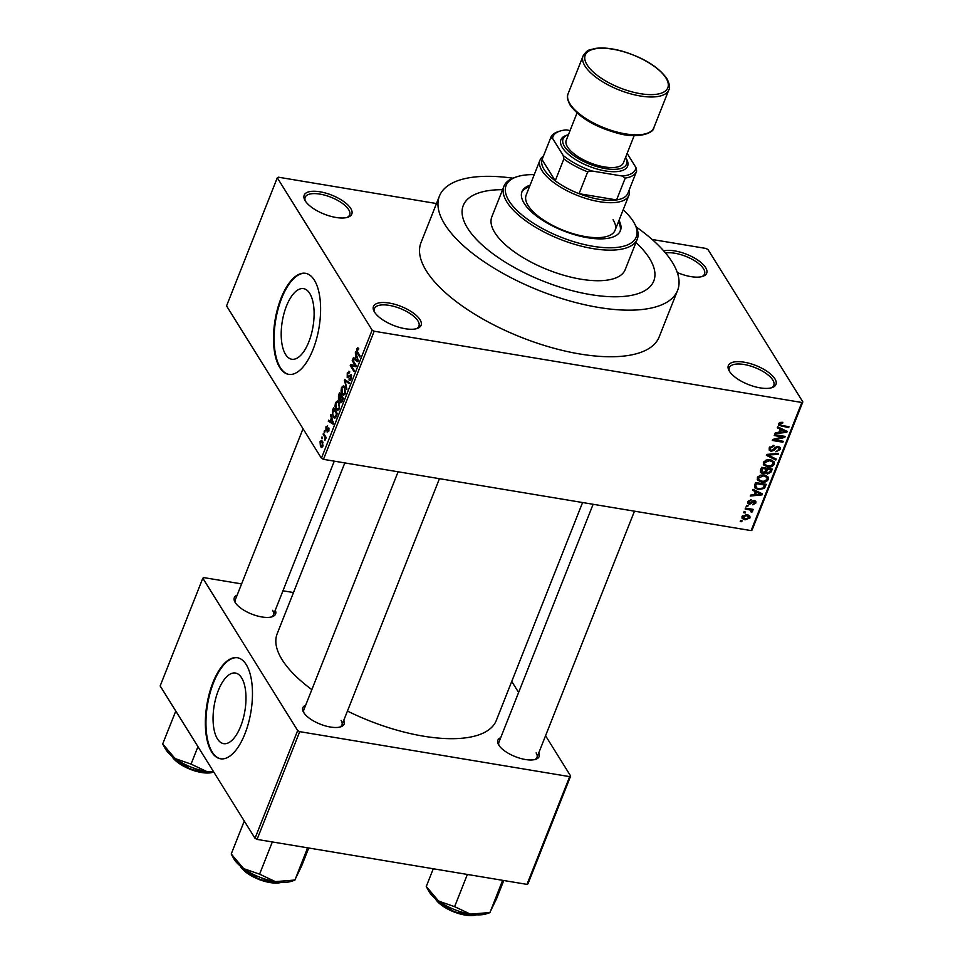 <?xml version="1.0" encoding="UTF-8"?>
<svg xmlns="http://www.w3.org/2000/svg" width="963" height="963" viewBox="0 0 963 963"><rect width="100%" height="100%" fill="white"/><g stroke="black" fill="none" stroke-linecap="round" stroke-linejoin="round"><path stroke-width="1.44" d="M350.737 208.429A25.616 10.22 -158.4 0 1 347.799 217.265A25.616 10.22 -158.4 0 1 324.76 214.34A25.616 10.22 -158.4 0 1 305.247 200.846A25.616 10.22 -158.4 0 1 304.91 200.28A25.616 10.22 -158.4 0 1 320.51 191.89A25.616 10.22 -158.4 0 1 350.737 208.429M346.788 217.542A23.906 9.534 21.6 0 0 349.641 214.893A23.906 9.534 21.6 0 0 348.654 209.633A23.906 9.534 21.6 0 0 325.386 195.345A23.906 9.534 21.6 0 0 305.187 197.295A23.906 9.534 21.6 0 0 305.464 201.183M663.748 250.946A25.616 10.22 -158.4 0 1 686.679 254.292A25.616 10.22 -158.4 0 1 705.614 267.558A25.616 10.22 -158.4 0 1 702.677 276.393A25.616 10.22 -158.4 0 1 677.29 272.517M701.666 276.67A23.906 9.534 21.6 0 0 704.519 274.022A23.906 9.534 21.6 0 0 703.52 268.761A23.906 9.534 21.6 0 0 665.541 253.016M774.89 378.82A25.616 10.22 -158.4 0 1 771.953 387.656A25.616 10.22 -158.4 0 1 748.913 384.743A25.616 10.22 -158.4 0 1 729.388 371.236A25.616 10.22 -158.4 0 1 729.063 370.671A25.616 10.22 -158.4 0 1 744.652 362.281A25.616 10.22 -158.4 0 1 774.89 378.82M770.93 387.933A23.906 9.534 21.6 0 0 773.795 385.284A23.906 9.534 21.6 0 0 772.795 380.024A23.906 9.534 21.6 0 0 749.527 365.735A23.906 9.534 21.6 0 0 729.34 367.685A23.906 9.534 21.6 0 0 729.605 371.574M420.012 319.692A25.616 10.22 -158.4 0 1 417.075 328.515A25.616 10.22 -158.4 0 1 394.036 325.602A25.616 10.22 -158.4 0 1 374.523 312.108A25.616 10.22 -158.4 0 1 374.186 311.543A25.616 10.22 -158.4 0 1 389.786 303.152A25.616 10.22 -158.4 0 1 420.012 319.692M416.064 328.804A23.906 9.534 21.6 0 0 418.917 326.156A23.906 9.534 21.6 0 0 417.918 320.896A23.906 9.534 21.6 0 0 394.649 306.607A23.906 9.534 21.6 0 0 374.463 308.557A23.906 9.534 21.6 0 0 374.739 312.433M217.433 738.862A35.787 15.577 -80.5 0 0 223.633 743.653A35.787 15.577 -80.5 0 0 243.145 718.88A35.787 15.577 -80.5 0 0 241.605 677.832A35.787 15.577 -80.5 0 0 235.405 673.041A35.787 15.577 -80.5 0 0 215.893 697.826A35.787 15.577 -80.5 0 0 217.433 738.862M211.619 751.922A51.232 22.293 -80.5 0 0 220.491 758.784A51.232 22.293 -80.5 0 0 248.418 723.309A51.232 22.293 -80.5 0 0 246.203 664.566A51.232 22.293 -80.5 0 0 237.331 657.717A51.232 22.293 -80.5 0 0 209.404 693.179A51.232 22.293 -80.5 0 0 211.619 751.922M237.632 657.765A51.232 22.293 -80.5 0 0 209.922 693.613A51.232 22.293 -80.5 0 0 212.221 752.031A51.232 22.293 -80.5 0 0 220.792 758.832M309.737 293.414A35.787 15.577 99.5 0 1 311.278 334.462A35.787 15.577 99.5 0 1 291.777 359.247A35.787 15.577 99.5 0 1 285.578 354.456A35.787 15.577 99.5 0 1 284.025 313.408A35.787 15.577 99.5 0 1 303.538 288.635A35.787 15.577 99.5 0 1 309.737 293.414M279.752 367.517A51.232 22.293 -80.5 0 0 288.623 374.366A51.232 22.293 -80.5 0 0 316.55 338.904A51.232 22.293 -80.5 0 0 314.347 280.161A51.232 22.293 -80.5 0 0 305.464 273.299A51.232 22.293 -80.5 0 0 277.549 308.774A51.232 22.293 -80.5 0 0 279.752 367.517M305.777 273.36A51.232 22.293 -80.5 0 0 278.066 309.207A51.232 22.293 -80.5 0 0 280.365 367.613A51.232 22.293 -80.5 0 0 288.936 374.414M275.262 610.217A22.197 8.86 -158.4 0 1 272.12 616.777A22.197 8.86 -158.4 0 1 252.15 614.25A22.197 8.86 -158.4 0 1 235.237 602.561A22.197 8.86 -158.4 0 1 234.948 602.068A22.197 8.86 -158.4 0 1 237.151 595.134M271.097 617.054A20.488 8.173 21.6 0 0 273.432 614.839A20.488 8.173 21.6 0 0 272.577 610.325M343.791 720.276A22.197 8.86 -158.4 0 1 340.649 726.848A22.197 8.86 -158.4 0 1 320.679 724.32A22.197 8.86 -158.4 0 1 303.766 712.62A22.197 8.86 -158.4 0 1 303.477 712.126A22.197 8.86 -158.4 0 1 305.68 705.193M339.626 727.125A20.488 8.173 21.6 0 0 341.961 724.898A20.488 8.173 21.6 0 0 341.107 720.396M538.811 752.777A22.197 8.86 -158.4 0 1 535.681 759.338A22.197 8.86 -158.4 0 1 515.711 756.81A22.197 8.86 -158.4 0 1 498.798 745.121A22.197 8.86 -158.4 0 1 498.509 744.628A22.197 8.86 -158.4 0 1 500.712 737.694M534.646 759.614A20.488 8.173 21.6 0 0 536.981 757.4A20.488 8.173 21.6 0 0 536.126 752.885M512.846 178.179A128.079 51.087 21.6 0 0 439.429 196.091A128.079 51.087 21.6 0 0 444.774 224.295A128.079 51.087 21.6 0 0 569.422 300.841A128.079 51.087 21.6 0 0 677.591 290.393A128.079 51.087 21.6 0 0 672.258 262.201A128.079 51.087 21.6 0 0 636.35 227.075M439.429 196.091L420.987 242.688A128.079 51.087 21.6 0 0 426.332 270.88A128.079 51.087 21.6 0 0 550.98 347.426A128.079 51.087 21.6 0 0 659.149 336.978L677.591 290.393M344.814 462.914L277.175 633.75A117.835 47.006 21.6 0 0 282.087 659.679A117.835 47.006 21.6 0 0 311.843 689.628M467.524 228.075A102.463 40.867 21.6 0 0 567.243 289.321A102.463 40.867 21.6 0 0 653.781 280.955A102.463 40.867 21.6 0 0 649.507 258.409A102.463 40.867 21.6 0 0 635.941 242.507A102.463 40.867 21.6 0 1 649.507 258.409A102.463 40.867 21.6 0 1 653.781 280.955A102.463 40.867 21.6 0 1 567.243 289.321A102.463 40.867 21.6 0 1 467.524 228.075A102.463 40.867 21.6 0 1 463.251 205.528A102.463 40.867 21.6 0 0 467.524 228.075M277.296 177.782L226.558 305.909L321.413 458.244L372.139 330.116L277.296 177.782L278.271 177.18L436.48 203.542M652.156 239.474L705.939 248.442L707.986 249.549L802.841 401.884L752.115 530.011L751.128 530.613L801.854 402.486L802.841 401.884M741.979 516.601L746.999 514.687L749.864 516.144L749.984 517.938L745.037 519.864L742.1 518.407L741.979 516.601M745.133 509.018L745.506 508.091L753.222 509.379L752.849 510.306L751.622 510.101L752.56 511.437L751.79 512.244L750.791 511.798L750.646 510.125L745.133 509.018M750.935 508.994L751.79 510.209M751.2 511.148L749.828 508.813M747.878 501.723L751.248 499.881L748.949 501.976L749.659 503.42L754.51 500.567L755.871 501.362L755.883 503.023L752.825 504.793L754.775 502.867L754.306 501.518L749.479 504.383L747.914 503.468L747.878 501.723M748.311 500.953L749.659 503.42M754.775 502.867L753.704 500.555M754.535 485.256L755.618 482.547L766.235 484.317L764.429 488.349L758.519 489.661L754.535 487.675L754.535 485.256M760.505 470.197L761.637 467.32L772.254 469.089L771.122 471.966L767.439 474.073L765.609 472.701L762.503 473.531L760.433 472.376L760.505 470.197M765.79 473.098L765.055 471.81M766.392 455.33L766.753 454.416L778.453 453.441L778.08 454.404L767.836 455.018L776.238 459.038L775.853 460.001L766.392 455.33M774.216 435.553L774.589 434.626L785.206 436.395L784.809 437.383L774.746 439.874L783.268 441.295L782.895 442.222L772.278 440.452L772.675 439.465L782.714 436.973L774.216 435.553M780.066 422.444L782.835 422.324L782.606 423.275L779.958 424.021L780.367 425.152L789.022 426.741L788.661 427.668L778.79 425.273L778.742 423.768L780.066 422.444M779.284 422.938L780.367 425.152M372.139 330.116L374.198 331.224L323.46 459.351L751.128 530.613M374.198 331.224L801.854 402.486M777.297 427.789L777.683 426.826L787.18 431.412L786.795 432.387L775.01 433.567L775.384 432.604L778.874 432.327L780.15 429.125L777.297 427.789M769.196 447.867L773.999 445.4L773.77 446.351L770.4 448.156L770.4 449.697L771.483 450.335L778.297 446.399L780.102 447.458L780.15 449.516L775.877 451.779L778.898 449.336L777.887 447.314L776.696 447.422L774.216 450.287L771.134 451.274L769.232 450.13L769.268 447.879M777.935 446.351L778.911 447.915L777.297 446.363M763.334 464.238L764.008 465.322L763.442 462.409L766.163 460.025L770.159 459.712L774.156 461.795L774.336 464.226C772.627 466.646 770.34 467.536 767.463 466.886L763.599 464.804M757.303 479.454L757.989 480.549L757.412 477.624L760.132 475.241L764.14 474.94L768.137 477.022L768.305 479.442C766.608 481.873 764.321 482.752 761.432 482.102L757.58 480.031M752.56 490.263L752.946 489.3L762.443 493.887L762.058 494.862L750.273 496.041L750.659 495.078L754.137 494.801L755.413 491.599L752.56 490.263M746.181 506.369L746.554 505.443L748.07 505.695L747.697 506.622L746.181 506.369M743.665 512.725L744.038 511.798L745.555 512.051L745.181 512.978L743.665 512.725M740.21 521.465L740.571 520.538L742.088 520.79L741.727 521.717L740.21 521.465M321.654 437.84L322.015 436.913L322.545 437.768L322.184 438.695L321.654 437.84L322.473 437.972M324.17 431.484L324.531 430.557L324.7 432.339L324.17 431.484L324.988 431.617M330.538 415.378L330.923 414.403L333.15 424.189L328.251 421.156L328.636 420.193L330.068 421.18L331.344 417.966L330.538 415.378L331.248 415.498M337.688 401.053L338.771 402.101L339.313 408.83L337.423 410.563L335.979 409.323L335.004 406.254L335.485 402.678L337.411 400.969M343.719 385.838L344.79 386.885L345.344 393.614L343.442 395.336L342.009 394.108L341.034 391.026L341.516 387.463L343.442 385.754M349.425 372.886L347.679 373.704L347.571 376.617L351.182 374.631L351.17 378.904L348.943 379.904L350.713 378.23L350.315 375.209L348.654 377.568L347.21 377.556L347.27 372.922L349.75 371.874L349.425 372.886L348.859 372.452L349.533 372.561M348.907 371.2L349.75 371.874M347.571 376.617L348.991 377.075M349.677 380.493L348.943 379.904L350.448 380.156M349.268 378.904L350.905 379.47M351.567 375.654L350.315 375.209M348.654 377.568L347.21 377.556L348.486 377.761M355.275 352.903L355.66 351.928L358.272 360.74L357.887 361.715L352.988 358.681L353.373 357.718L354.805 358.705L356.069 355.491L355.275 352.903L355.985 353.024M357.971 347.86L358.766 348.69L358.453 349.701L357.225 349.569L357.117 351.026L360.126 356.069L359.753 356.996L357.225 352.927L356.816 348.835L357.815 347.799M358.453 349.701L357.225 349.569M352.205 360.668L352.566 359.741L356.298 365.735L355.913 366.722L351.375 365.832L354.36 370.635L353.999 371.562L350.267 365.567L350.652 364.568L355.191 365.459L352.205 360.668L353.252 360.848M344.381 380.433L344.73 379.53L349.557 382.78L349.172 383.731L345.019 380.626L346.957 389.341L344.381 380.433L346.644 380.818M338.495 395.312L339.626 392.435L343.358 398.429L342.214 401.306L340.264 402.353L339.879 400.09L338.47 399.886L338.495 395.312L339.157 395.42M340.854 402.823L340.264 402.353L341.528 402.558M332.524 410.37L333.595 407.662L337.327 413.645L335.654 417.605L334.498 418.231L333.017 416.907L332.524 410.37L333.198 410.479M325.951 426.778L327.709 425.923L326.313 427.464L326.577 429.546L328.828 427.921L328.768 431.255L327.143 432.158L328.515 428.944L325.939 430.425L325.951 426.778L326.626 426.898M327.396 426.922L326.313 427.464M326.24 429.39L327.576 429.715M327.468 431.159L328.949 430.762M326.445 430.87L325.939 430.425L326.963 430.605M323.123 434.132L323.484 433.206L326.192 437.563L325.831 438.49L325.398 437.792L324.952 440.32L325.013 437.455L323.123 434.132L324.17 434.301M320.053 441.668L321.413 440.38L322.485 441.343L322.87 446.17L321.498 447.458L320.462 446.543L320.053 441.668L320.739 441.776M502.578 189.699A102.463 40.867 21.6 0 0 463.251 205.528A102.463 40.867 21.6 0 1 502.578 189.699M241.593 583.903L203.795 577.607L202.82 578.209L160.159 685.945L255.014 838.292L297.663 730.544L299.722 731.651L257.061 839.399L527.002 884.383L569.663 776.635L570.65 776.034L527.989 883.781L527.002 884.383M299.722 731.651L569.663 776.635M511.75 681.443L518.612 692.469M545.564 735.744L570.65 776.034M282.953 590.788L293.486 592.546M202.82 578.209L297.663 730.544M347.438 711.055A117.835 47.006 21.6 0 0 496.282 720.493L582.579 502.53M257.061 839.399L255.014 838.292M303.032 428.728L235.321 599.756A20.488 8.173 21.6 0 0 235.502 602.97M593.124 504.287L498.882 742.317A20.488 8.173 21.6 0 0 499.063 745.531M398.092 471.786L303.851 709.815A20.488 8.173 21.6 0 0 304.031 713.029M323.46 459.351L321.413 458.244M358.633 349.136L356.816 348.835M357.827 359.235L356.382 356.503L355.371 359.091L352.988 358.681M355.479 358.814L354.805 358.705M356.755 355.612L356.069 355.491M357.056 356.623L356.382 356.503M358.26 360.776L357.129 359.115M355.371 359.091L357.67 360.68M355.961 366.59L351.375 365.832M355.985 366.518L350.267 365.567M356.238 365.639L355.191 365.459M348.004 373.054L347.27 372.922M351.363 378.339L350.713 378.23M346.812 380.927L345.019 380.626M344.838 394.577L342.009 394.108M341.636 391.134L341.034 391.026M342.238 387.583L341.516 387.463M345.548 393.024L344.898 392.916L344.417 387.8L343.382 386.873L341.949 388.149L342.395 393.193L344.935 394.433L343.683 394.204M345.344 387.957L344.417 387.8M343.382 394.156L344.898 392.916M343.225 398.766L341.444 396.864L340.746 398.598L340.577 401.318L341.997 401.824M342.491 397.045L341.444 396.864M340.577 401.318L342.551 398.658M342.058 396.335L340.998 396.166L339.698 394.06L338.832 398.959L340.433 399.513M340.746 394.24L339.698 394.06M340.95 398.104L340.276 397.996L340.998 396.166M338.832 398.959L340.276 397.996M338.807 409.793L335.979 409.323M335.606 406.35L335.004 406.254M336.207 402.799L335.485 402.678M339.518 408.252L338.398 403.016L337.351 402.089L335.931 403.377L336.364 408.42L338.904 409.648L337.652 409.431M339.313 403.172L338.398 403.016M337.363 409.371L338.88 408.143M335.798 417.364L333.017 416.907M336.52 413.873L333.667 409.287L332.632 414.15L333.391 415.992L335.28 416.714L336.52 413.873L337.194 413.982M334.727 409.456L333.667 409.287M336.544 415.631L335.882 415.51M336.051 416.847L334.534 417.051L335.846 417.268M333.09 421.71L331.645 418.977L330.634 421.565L328.251 421.156M330.742 421.288L330.068 421.18M332.018 418.086L331.344 417.966M332.319 419.098L331.645 418.977M333.523 423.251L332.391 421.589M330.634 421.565L332.933 423.154M326.06 437.9L325.398 437.792M325.482 439.561L324.663 439.429M326.168 437.647L325.013 437.455M325.578 436.564L324.519 436.383M322.497 446.88L320.462 446.543M320.811 445.58L322.485 445.532L322.111 442.27L320.438 442.306L320.811 445.58L323.05 445.616M322.99 442.414L320.438 442.306M781.956 422.215L782.606 423.275M787.975 426.561L788.661 427.668M785.76 430.726L786.795 432.387M779.163 427.536L780.15 429.125M784.014 431.027L781.258 429.642L780.247 432.218L785.856 431.785L782.991 429.39M780.295 428.09L781.258 429.642M784.953 430.329L785.856 431.785M779.44 430.918L780.247 432.218M784.075 436.215L784.809 437.383M774.252 439.068L774.746 439.874M782.209 441.126L782.895 442.222M782.028 435.866L782.714 436.973M773.133 445.327L773.77 446.351M769.678 446.988L770.4 448.156M778.2 446.387L780.15 449.516M776.214 446.663L776.696 447.422M773.638 449.348L774.216 450.287M769.136 448.06L771.134 451.274M777.526 453.525L778.08 454.404M767.427 454.367L767.836 455.018M774.83 458.352L775.853 460.001M772.35 460.326L774.336 464.226M766.729 465.695L767.463 466.886M764.044 463.155L763.298 462.878M773.084 464.022L772.964 462.192L769.774 460.639L764.682 462.601L764.827 464.419L767.86 465.96L770.412 465.972L773.084 464.022M769.136 459.604L769.774 460.639M763.984 461.47L764.682 462.601M770.304 470.678L771.122 471.966M765.501 470.955L767.439 474.073M760.469 470.269L762.503 473.531M770.653 469.812L767.475 469.282L766.512 472.014L767.631 473.122L770.015 471.425L770.653 469.812L769.967 468.716M766.789 468.187L767.475 469.282M765.633 470.606L767.631 473.122M765.549 467.97L766.235 469.077L762.515 468.463L761.649 471.954L760.529 470.149M761.829 467.356L762.515 468.463M760.601 469.968L762.865 472.604L765.513 470.907L766.235 469.077M760.926 469.125L761.733 470.426M766.319 475.553L768.305 479.442M760.698 480.922L761.432 482.102M758.013 478.382L757.267 478.093M767.066 479.249L766.933 477.419L763.755 475.854L758.663 477.829L758.796 479.634L761.829 481.187L764.393 481.187L767.066 479.249M763.105 474.819L763.755 475.854M757.953 476.697L758.663 477.829M763.731 487.23L764.429 488.349M757.785 488.494L758.519 489.661M764.622 485.039L756.485 483.679L755.835 485.34L756.449 487.94L758.904 488.735L763.238 487.964L764.622 485.039L763.936 483.932M755.799 482.571L756.485 483.679M754.523 485.316L756.449 487.94M755.016 484.052L755.835 485.34M761.023 493.2L762.058 494.862M754.426 490.011L755.413 491.599M759.277 493.489L756.533 492.117L755.51 494.693L761.119 494.26L758.254 491.864M755.558 490.564L756.533 492.117M760.216 492.803L761.119 494.26M754.703 493.393L755.51 494.693M750.442 499.905L751.02 500.832M754.342 500.543L755.883 503.023M752.97 500.772L753.548 501.711M747.854 501.771L749.479 504.383M747.011 505.527L747.697 506.622M752.163 509.198L752.849 510.306M751.164 511.233L751.79 512.244M748.456 508.584L749.142 509.68M744.495 511.871L745.181 512.978M748.119 514.952L749.984 517.938M744.291 518.672L745.037 519.864M742.461 515.819L745.326 518.925L748.889 517.733L747.625 514.82M748.889 517.733L746.638 515.614L743.075 516.818L743.183 517.865L742.16 516.24M745.988 514.579L746.638 515.614M741.041 520.61L741.727 521.717M570.084 130.535L566.304 129.909A44.394 17.707 21.6 0 0 559.924 131.088A44.394 17.707 21.6 0 0 552.533 138.347L550.692 137.781A46.104 18.393 -158.4 0 1 550.812 137.456L542.157 159.292A46.104 18.393 21.6 0 0 542.049 159.617L555.23 180.791A46.104 18.393 21.6 0 0 579.064 193.683A46.104 18.393 21.6 0 0 599.419 199.377A46.104 18.393 21.6 0 0 616.585 199.931A46.104 18.393 21.6 0 0 627.9 193.238L636.543 171.402A46.104 18.393 -158.4 0 1 625.228 178.095L622.206 176.036A44.394 17.707 21.6 0 0 635.977 167.598L627.142 153.406M629.188 190A47.813 19.079 -158.4 0 1 628.911 195.32A47.813 19.079 -158.4 0 1 599.371 201.688A47.813 19.079 -158.4 0 1 540.002 160.123A47.813 19.079 -158.4 0 1 543.445 156.054M550.692 137.781L542.049 159.617A46.104 18.393 21.6 0 0 555.23 180.791L563.873 158.955L563.186 155.464A44.394 17.707 21.6 0 0 591.884 170.981L587.707 171.847L579.064 193.683L616.585 199.931L625.228 178.095M591.884 170.981L622.206 176.036M635.977 167.598L636.663 171.077A46.104 18.393 -158.4 0 1 636.543 171.402M552.533 138.347L563.186 155.464M587.707 171.847A46.104 18.393 -158.4 0 1 563.873 158.955M550.812 137.456A46.104 18.393 -158.4 0 1 558.022 131.702L559.924 131.088M530.071 185.185A52.941 21.114 21.6 0 0 521.97 191.721A52.941 21.114 21.6 0 0 524.185 203.374A52.941 21.114 21.6 0 0 575.705 235.02A52.941 21.114 21.6 0 0 620.413 230.699A52.941 21.114 21.6 0 0 618.992 220.383M620.1 231.409A52.941 21.114 21.6 0 0 618.415 221.839M534.248 174.64A70.01 27.927 21.6 0 0 517.059 176.711A70.01 27.927 21.6 0 0 509.018 200.846A70.01 27.927 21.6 0 0 591.655 246.059A70.01 27.927 21.6 0 0 634.28 223.127A70.01 27.927 21.6 0 0 633.377 221.574A70.01 27.927 21.6 0 0 623.169 209.85M634.28 223.127L635.243 224.873A71.719 28.613 -158.4 0 1 637.301 239.065A71.719 28.613 -158.4 0 1 576.729 244.927A71.719 28.613 -158.4 0 1 506.923 202.049A71.719 28.613 -158.4 0 1 503.938 186.268A71.719 28.613 -158.4 0 1 515.157 177.324L517.059 176.711M503.938 186.268L491.828 216.844A71.719 28.613 21.6 0 0 494.813 232.625A71.719 28.613 21.6 0 0 564.619 275.502A71.719 28.613 21.6 0 0 625.204 269.64L637.301 239.065M613.082 219.745A47.813 19.079 -158.4 0 1 615.08 230.265A47.813 19.079 -158.4 0 1 574.694 234.165A47.813 19.079 -158.4 0 1 528.157 205.588A47.813 19.079 -158.4 0 1 526.159 195.068L540.002 160.123M529.494 186.641A52.941 21.114 21.6 0 0 521.717 192.468M165.179 748.504A34.367 13.711 21.6 0 0 165.636 749.262A34.367 13.711 21.6 0 0 175.085 758.555L162.699 743.942L165.179 748.504M175.784 711.043L162.699 743.942M175.254 712.247L176.614 712.391M191.047 764.104L175.085 758.555A34.367 13.711 21.6 0 0 206.876 771.58L191.047 764.104L197.957 746.662M213.738 772.001L206.876 771.58A34.367 13.711 21.6 0 0 213.918 772.29M503.769 880.507L496.752 898.25L489.854 912.539L470.438 914.14L454.608 906.665L438.634 901.115L426.26 886.502L428.74 891.064A34.367 13.711 21.6 0 0 438.634 901.115A34.367 13.711 21.6 0 0 470.438 914.14A34.367 13.711 -158.4 0 0 486.291 913.851L489.926 912.671L502.626 880.314M433.278 868.758L426.26 886.502M468.475 874.633L467.163 874.97L454.608 906.665M501.494 880.134L502.397 880.832M244.313 821.102L243.783 822.306L245.144 822.45M308.75 848.006L301.72 865.749L294.822 880.038L275.406 881.639L259.577 874.163L243.615 868.614L231.228 854L233.708 858.563A34.367 13.711 21.6 0 0 243.615 868.614A34.367 13.711 21.6 0 0 275.406 881.639A34.367 13.711 -158.4 0 0 291.259 881.35L294.895 880.17L307.606 847.825M243.783 822.306L231.228 854M273.456 842.131L272.132 842.469L259.577 874.163M306.463 847.633L307.378 848.343M568.435 134.676A34.15 13.626 21.6 0 0 568.423 134.688A34.15 13.626 21.6 0 0 564.499 146.46A34.15 13.626 21.6 0 0 604.812 168.513A34.15 13.626 21.6 0 0 625.601 157.33A34.15 13.626 21.6 0 0 625.601 157.306L626.564 159.076A35.86 14.301 -158.4 0 1 604.74 170.824A35.86 14.301 -158.4 0 1 562.404 147.664A35.86 14.301 -158.4 0 1 566.521 135.302L568.423 134.688M634.172 135.639L623.41 162.831A30.744 12.266 -158.4 0 1 597.445 165.335A30.744 12.266 -158.4 0 1 567.532 146.966A30.744 12.266 -158.4 0 1 566.256 140.201L577.018 113.008M358.284 353.108L357.225 352.927M349.942 375.558L349.184 375.438M347.703 381.529L345.741 381.204M342.587 400.379L341.913 400.271M328.034 429.041L327.083 428.884M780.728 425.297L781.45 426.465M774.818 447.831L775.408 448.77M769.208 454.211L769.654 454.933M765.982 469.727L766.789 471.027M764.393 485.617L765.2 486.917M751.983 501.567L752.681 502.698M171.763 755.991A25.616 10.22 21.6 0 0 212.811 772.242M212.979 772.254A24.593 9.811 -158.4 0 1 190.843 769.533A24.593 9.811 -158.4 0 1 172.004 756.533M435.324 898.551A25.616 10.22 21.6 0 0 476.36 914.802M476.529 914.814A24.593 9.811 -158.4 0 1 454.404 912.093A24.593 9.811 -158.4 0 1 435.565 899.093M240.293 866.062A25.616 10.22 21.6 0 0 281.328 882.313M281.509 882.313A24.593 9.811 -158.4 0 1 259.372 879.592A24.593 9.811 -158.4 0 1 240.533 866.592M585.01 66.074A46.104 18.393 -158.4 0 1 583.084 55.926C588.164 48.294 589.765 50.389 594.472 48.559C602.092 47.295 611.373 48.174 622.303 51.195C643.501 57.684 658.343 66.808 666.841 78.557C669.598 83.974 670.26 87.741 668.828 89.872A46.104 18.393 -158.4 0 1 629.886 93.628A46.104 18.393 -158.4 0 1 585.01 66.074M665.963 78.003A44.394 17.707 21.6 0 0 612.685 49.185A44.394 17.707 21.6 0 0 587.105 64.87A44.394 17.707 21.6 0 0 640.395 93.688A44.394 17.707 21.6 0 0 665.963 78.003M653.841 127.718C654.118 132.75 638.481 139.19 618.21 133.388C595.495 127.188 579.461 117.751 570.096 105.087C567.339 99.815 566.677 96.047 568.098 93.772A46.104 18.393 21.6 0 0 570.024 103.932A46.104 18.393 21.6 0 0 614.9 131.486A46.104 18.393 21.6 0 0 653.841 127.718L668.828 89.872M357.767 349.051L358.609 349.184M343.382 386.873L344.947 387.126M337.351 402.089L338.916 402.353M326.445 429.57L327.552 429.763M327.757 431.352L328.672 431.508M328.359 428.812L329.141 428.944M321.606 446.326L322.725 446.507M321.305 441.511L322.713 441.752M780.006 424.839L779.019 423.251M770.4 449.697L769.22 447.807M772.964 462.192L771.64 460.061M764.827 464.419L763.49 462.288M766.644 472.592L765.549 470.823M766.933 477.419L765.609 475.277M758.796 479.634L757.472 477.504M748.949 502.999L747.986 501.458M754.811 501.831L754.005 500.519M751.14 510.51L750.105 508.861M628.911 195.32L615.08 230.265M273.432 614.839L334.281 461.157M170.993 755.329L190.987 769.678L213.834 772.29M536.981 757.4L634.473 511.172M477.383 914.85L454.548 912.238L434.542 897.889M439.441 478.683L341.961 724.898M282.352 882.349L259.516 879.737L239.51 865.388M568.098 93.772L583.084 55.926"/></g></svg>
